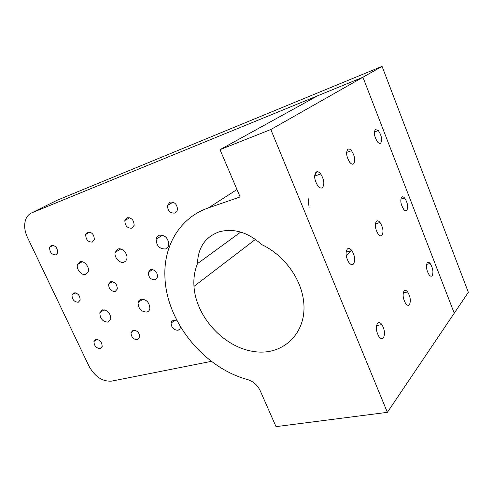 <?xml version="1.0" encoding="UTF-8"?>
<svg xmlns="http://www.w3.org/2000/svg" width="493" height="493" viewBox="0 0 493 493"><rect width="100%" height="100%" fill="white"/><g stroke="black" fill="none" stroke-linecap="round" stroke-linejoin="round"><path stroke-width="0.74" d="M146.859 312.063C141.337 311.903 138.397 308.772 138.022 302.665L139.02 300.44L140.961 299.208C146.439 299.288 149.41 302.382 149.866 308.501C149.521 310.387 148.516 311.576 146.859 312.063M108.183 322.163C102.834 321.861 100.048 318.725 99.82 312.753L102.408 309.844C107.727 310.072 110.531 313.178 110.833 319.168L108.183 322.163M165.482 248.959C159.627 249.119 156.503 245.884 156.115 239.247C156.497 237.195 157.569 235.845 159.325 235.192C165.13 234.939 168.279 238.131 168.772 244.768C168.403 246.919 167.312 248.312 165.482 248.959M85.8 274.391C81.776 275.951 76.021 269.19 77.45 264.593L79.897 261.795C83.859 260.168 89.683 266.873 88.309 271.495L85.8 274.391M123.996 262.196C119.781 263.817 113.895 257.272 115.171 252.404L117.969 249.045C122.116 247.363 128.075 253.827 126.867 258.726L125.863 260.939L123.996 262.196M177.197 320.992L173.265 320.339L171.7 321.504L171.083 323.18C171.496 327.777 173.826 330.131 178.072 330.242L179.779 329.207L180.598 327.032M133.153 330.199L130.978 332.67C131.267 337.187 133.474 339.554 137.59 339.769L139.802 337.249C139.47 332.726 137.251 330.378 133.153 330.199M95.858 339.381L93.935 341.483C94.126 345.889 96.215 348.249 100.202 348.569L102.162 346.425C101.934 342.006 99.832 339.659 95.858 339.381M150.593 269.603L148.227 272.487C148.529 277.386 150.858 279.833 155.227 279.827L157.637 276.869C157.285 271.97 154.938 269.548 150.593 269.603M110.672 281.7L108.596 284.116C108.762 288.91 110.968 291.369 115.208 291.486L117.322 289.015C117.106 284.214 114.887 281.774 110.672 281.7M73.839 292.86L72.015 294.894C72.089 299.559 74.178 302.012 78.282 302.246L80.143 300.169C80.026 295.492 77.925 293.058 73.839 292.86M127.095 217.733L124.846 220.531C124.994 225.763 127.323 228.327 131.841 228.21L134.139 225.338C133.93 220.1 131.582 217.567 127.095 217.733M87.668 232.092L85.714 234.397C85.739 239.506 87.933 242.075 92.314 242.1L94.311 239.727C94.237 234.613 92.025 232.067 87.668 232.092M51.334 245.317L49.633 247.239C49.565 252.194 51.642 254.752 55.875 254.912L57.619 252.934C57.644 247.967 55.549 245.428 51.334 245.317M170.017 202.105L167.429 205.513C167.749 210.838 170.227 213.358 174.867 213.081L176.63 211.78L177.511 209.58C177.123 204.262 174.621 201.773 170.017 202.105M316.5 172.624L314.682 175.268M308.187 198.599L309.074 207.504M315.97 172.796L315.304 173.031M270.811 129.523L362.928 77.235L31.842 212.816L57.367 200.146L382.069 66.364L468.35 292.287L454.25 313.191L362.928 77.235L454.25 313.191L387.369 412.345L270.811 129.523L220.014 149.662L240.128 196.947L208.496 207.867C179.816 217.641 163.577 245.785 164.915 276.524C166.012 320.986 203.227 367.624 247.628 379.585C253.303 381.403 257.482 385.088 260.168 390.635L276.012 426.636L387.369 412.345M57.367 200.146L56.06 200.793M31.842 212.816C28.884 214.085 26.795 216.421 25.587 219.835C23.91 225.178 24.533 231.032 27.442 237.386L88.986 366.151C94.939 376.763 102.495 381.755 111.658 381.12L211.423 361.338M220.014 149.662L317.708 95.753L362.928 77.235L382.069 66.364M381.983 235.401C383.776 231.87 383.123 227.569 380.035 222.497C378.63 220.821 377.416 220.42 376.381 221.283C374.544 224.728 375.167 229.023 378.248 234.169C379.69 235.913 380.935 236.326 381.983 235.401M383.4 337.853C385.212 334.032 384.7 329.595 381.884 324.542C380.232 322.379 378.766 321.966 377.49 323.297C375.641 327.032 376.116 331.469 378.926 336.596C380.627 338.839 382.118 339.258 383.4 337.853M409.455 304.662C411.045 300.97 410.435 296.737 407.625 291.948C406.232 290.235 405.036 289.915 404.026 290.987C402.399 294.598 402.984 298.832 405.788 303.694C407.224 305.469 408.444 305.796 409.455 304.662M353.61 163.879C355.619 160.502 354.917 156.115 351.491 150.71C350.092 149.108 348.871 148.633 347.824 149.293C345.766 152.571 346.437 156.947 349.851 162.425C351.293 164.107 352.55 164.588 353.61 163.879M353.45 264.057C355.49 260.433 354.96 255.947 351.86 250.598C350.172 248.447 348.662 247.911 347.337 248.996C345.254 252.521 345.747 256.995 348.828 262.43C350.572 264.673 352.113 265.216 353.45 264.057M322.447 187.673C324.745 184.253 324.172 179.692 320.733 173.986C319.02 171.878 317.48 171.237 316.118 172.069C313.77 175.379 314.306 179.92 317.72 185.707C319.489 187.919 321.066 188.572 322.447 187.673M380.701 143.192C382.463 139.864 381.668 135.649 378.31 130.553L375.376 129.493C373.571 132.74 374.347 136.943 377.693 142.107C378.87 143.395 379.875 143.759 380.701 143.192M406.842 210.431C408.414 206.98 407.686 202.857 404.648 198.063C403.484 196.75 402.498 196.448 401.678 197.145C400.063 200.515 400.778 204.632 403.81 209.5C405.006 210.862 406.016 211.17 406.842 210.431M432.207 275.673C433.612 272.105 432.922 268.05 430.149 263.515C428.984 262.153 427.998 261.912 427.197 262.781C425.761 266.282 426.427 270.33 429.193 274.934C430.395 276.345 431.4 276.591 432.207 275.673M261.752 244.633C247.856 232.148 233.577 227.902 218.917 231.901C205.088 237.164 197.958 247.726 197.52 263.589C194.618 270.595 193.441 278.194 193.977 286.384C195.924 316.771 223.742 347.3 253.883 351.534C284.067 356.39 309.45 331.13 303.01 297.316C299.171 275.661 282.236 254.074 261.752 244.633M197.52 263.589L240.738 232.061M208.496 207.867L236.967 189.522M138.022 302.665L142.945 299.103M99.82 312.753L104.14 309.746M156.115 239.247L162.493 235.167M77.45 264.593L82.214 261.715M115.171 252.404L120.674 248.99M174.861 320.167L171.083 323.18M134.324 330.125L130.978 332.67M96.893 339.313L93.935 341.483M152.528 269.535L148.227 272.487M112.336 281.632L108.596 284.116M75.281 292.793L72.015 294.894M129.647 217.74L124.846 220.531M89.831 232.061L85.714 234.397M53.176 245.267L49.633 247.239M173.037 202.167L167.429 205.513M375.358 223.828L380.035 222.497M376.529 325.614L381.884 324.542M403.231 292.922L407.625 291.948M346.597 152.429L351.491 150.71M346.092 252.139L351.86 250.598M314.633 176.063L320.733 173.986M374.366 131.976L378.31 130.553M400.834 199.197L404.648 198.063M426.531 264.39L430.149 263.515M346.185 255.559L351.632 250.296M193.977 286.384L255.466 239.37"/></g></svg>

